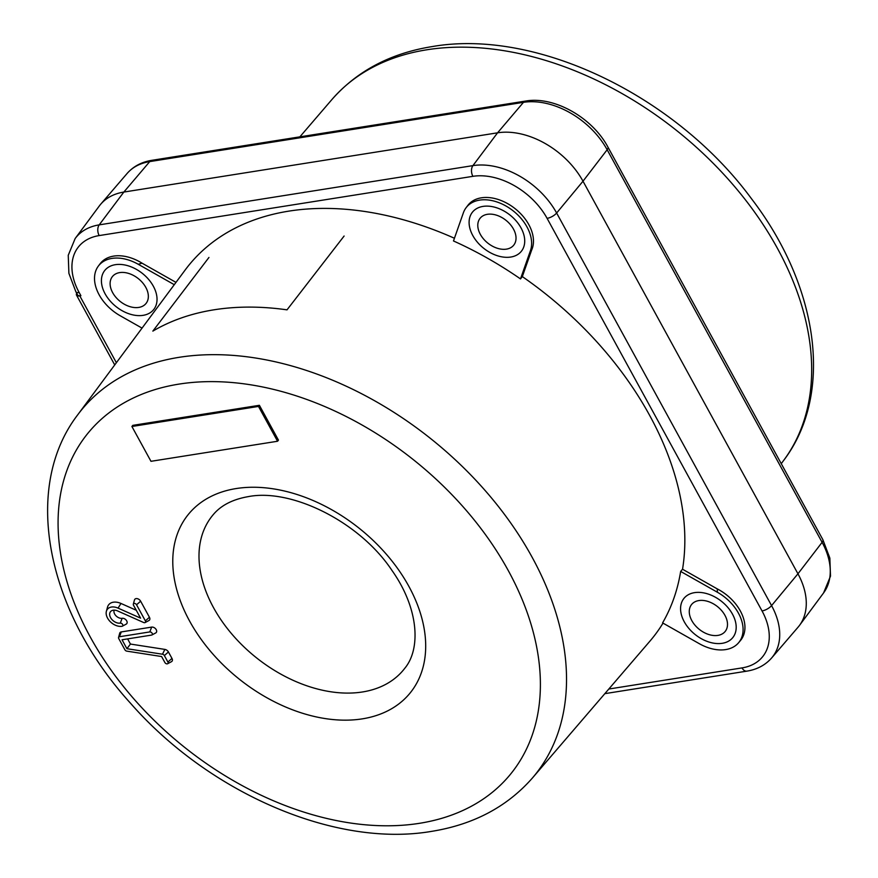 <?xml version="1.0" encoding="UTF-8"?>
<svg xmlns="http://www.w3.org/2000/svg" width="878" height="878" viewBox="0 0 878 878"><rect width="100%" height="100%" fill="white"/><g stroke="black" fill="none" stroke-linecap="round" stroke-linejoin="round"><path stroke-width="1.32" d="M77.67 414.877C21.346 488.453 47.105 611.757 130.613 703.355C209.326 793.185 335.396 847.918 431.515 831.378C473.44 824.64 507.067 806.849 532.386 778.04A291.057 197.012 38.6 0 0 490.593 496.882A291.057 197.012 38.6 0 0 179.101 357.324A291.057 197.012 38.6 0 0 77.67 414.877L185.203 269.952A297.477 201.358 38.6 0 1 288.862 211.126A297.477 201.358 38.6 0 1 454.442 238.256M167.248 663.856A1.965 1.328 -141.4 0 0 167.621 663.735A1.965 1.328 -141.4 0 0 167.896 662.023L164.362 655.57A1.965 1.328 -141.4 0 0 162.496 654.22L126.926 648.71L122.042 639.777L151.51 635.101A1.965 1.328 -141.4 0 0 151.883 634.981A1.965 1.328 -141.4 0 0 152.026 633.071A1.965 1.328 -141.4 0 0 149.776 631.93L119.397 636.748A1.965 1.328 -141.4 0 0 118.563 637.45A1.965 1.328 -141.4 0 0 118.749 638.569L124.895 649.786A1.965 1.328 -141.4 0 0 126.761 651.125L161.607 656.535L164.877 662.506A1.965 1.328 -141.4 0 0 167.248 663.856M167.621 663.735L171.451 661.694A3.753 2.546 -141.4 0 0 171.978 658.434L168.433 651.97A3.753 2.546 -141.4 0 0 164.855 649.402L130.438 644.057L127.606 638.899M510.776 257.045A31.312 21.193 38.6 0 1 477.5 242.317A31.312 21.193 38.6 0 1 472.441 212.18A31.312 21.193 38.6 0 1 483.043 206.396A31.312 21.193 38.6 0 1 516.319 221.124A31.312 21.193 38.6 0 1 521.378 251.262A31.312 21.193 38.6 0 1 510.776 257.045M530.422 250.702A39.071 26.45 -141.4 0 0 518.086 215.22A39.071 26.45 -141.4 0 0 479.607 200.118A39.071 26.45 -141.4 0 0 466.119 207.669A39.071 26.45 -141.4 0 0 463.397 212.75L453.487 240.967A297.368 201.281 -141.4 0 1 520.5 278.919L530.422 250.702L531.684 249.967A39.137 26.494 -141.4 0 0 520.72 213.76A39.137 26.494 -141.4 0 0 481.374 197.813A39.137 26.494 -141.4 0 0 467.864 205.375L466.119 207.669M174.272 284.681L138.263 264.289A39.071 26.45 -141.4 0 0 111.923 258.406A39.071 26.45 -141.4 0 0 98.435 265.968A39.071 26.45 -141.4 0 0 120.187 315.74L142.038 328.109M175.973 282.376L142.038 263.17A39.137 26.494 -141.4 0 0 113.69 256.102A39.137 26.494 -141.4 0 0 100.18 263.674L98.435 265.968M722.243 643.311A31.312 21.193 38.6 0 1 688.978 628.571A31.312 21.193 38.6 0 1 683.918 598.434A31.312 21.193 38.6 0 1 694.509 592.65A31.312 21.193 38.6 0 1 727.785 607.389A31.312 21.193 38.6 0 1 732.845 637.516A31.312 21.193 38.6 0 1 722.243 643.311M111.451 607.038A11.908 8.056 -141.4 0 0 106.381 611.308A11.908 8.056 -141.4 0 0 110.496 621.909A11.908 8.056 -141.4 0 0 121.998 626.299A1.965 1.328 -141.4 0 0 122.36 626.179A1.965 1.328 -141.4 0 0 122.503 624.258A1.965 1.328 -141.4 0 0 120.253 623.128A7.979 5.4 38.6 0 1 111.111 618.496A7.979 5.4 38.6 0 1 111.693 610.704A7.979 5.4 38.6 0 1 117.63 610.945L143.63 622.513A1.965 1.328 -141.4 0 0 145.089 622.579A1.965 1.328 -141.4 0 0 145.364 620.867L136.551 604.788A1.965 1.328 -141.4 0 0 134.18 603.438A1.965 1.328 -141.4 0 0 133.335 604.141A1.965 1.328 -141.4 0 0 133.533 605.26L140.59 618.145L118.069 608.125A11.908 8.056 -141.4 0 0 111.451 607.038M136.277 610.265L120.977 603.46A13.697 9.274 -141.4 0 0 113.35 602.209A13.697 9.274 -141.4 0 0 107.522 607.126L106.381 611.308M145.089 622.579L148.92 620.537A3.753 2.546 -141.4 0 0 149.436 617.267L140.634 601.189A3.753 2.546 -141.4 0 0 136.079 598.609A3.753 2.546 -141.4 0 0 134.477 599.959L133.335 604.141M122.36 626.179L126.191 624.137A3.753 2.546 -141.4 0 0 126.465 620.472A3.753 2.546 -141.4 0 0 122.163 618.299A6.179 4.181 38.6 0 1 115.995 615.818A6.179 4.181 38.6 0 1 114.173 610.144M76.715 293.307A7.825 3.029 -28.7 0 0 76.518 295.14A7.825 3.029 -28.7 0 0 79.788 295.886L116.368 362.713M80.897 295.71A7.825 3.029 151.3 0 1 77.626 294.964L75.892 291.803A7.825 3.029 -28.7 0 0 79.163 292.539L80.897 295.71L79.788 295.886M75.892 291.803L68.89 273.332L68.243 255.289L75.168 238.509L99.291 206.001A70.459 47.686 38.6 0 1 100.729 204.201A70.459 47.686 38.6 0 1 123.842 192.062L99.214 224.867A7.825 4.906 81 0 0 99.181 235.578A61.186 41.42 -141.4 0 0 79.163 292.539M75.168 238.509A69.011 46.71 38.6 0 1 99.214 224.867L472.924 165.624L497.563 132.819L123.842 192.062L149.743 161.596A69.011 46.71 -141.4 0 0 127.101 173.482L100.729 204.201M472.891 176.335A7.825 4.906 81 0 1 472.924 165.624A69.011 46.71 38.6 0 1 556.63 213.014L771.564 605.611L797.948 573.795L822.104 542.33A7.825 3.029 151.3 0 0 822.851 539.652L829.853 558.112L830.5 576.155L823.575 592.935A69.011 46.71 -141.4 0 0 822.104 542.33L607.159 149.743A69.011 46.71 -141.4 0 0 523.464 102.342L497.563 132.819A70.459 47.686 38.6 0 1 583.003 181.208L556.63 213.014A7.825 3.029 151.3 0 1 547.104 218.359A61.186 41.42 -141.4 0 0 472.891 176.335L99.181 235.578M823.575 592.935L799.452 625.454A70.459 47.686 38.6 0 0 797.948 573.795L583.003 181.208L607.159 149.743A7.825 3.029 151.3 0 0 607.916 147.054C592.452 117.784 554.281 95.921 525.604 101.058A7.825 4.906 81 0 0 523.464 102.342L149.743 161.596A7.825 4.906 81 0 1 151.894 160.312C141.676 161.936 133.412 166.326 127.101 173.482M799.452 625.454A70.459 47.686 38.6 0 1 798.014 627.243L771.641 657.962A69.011 46.71 38.6 0 0 771.564 605.611A7.825 3.029 151.3 0 1 762.038 610.945L547.104 218.359M680.659 571.435A297.368 201.281 -141.4 0 1 662.583 622.886L699.338 643.706A39.071 26.45 -141.4 0 0 738.639 642.696A39.071 26.45 -141.4 0 0 717.414 592.255L680.659 571.435L682.546 569.24A297.477 201.358 38.6 0 0 522.322 276.592L520.5 278.919M738.639 642.696L740.494 640.479A39.137 26.494 -141.4 0 0 717.238 588.886L717.414 592.255M522.322 276.592L531.684 249.967M138.263 264.289L142.038 263.17M105.119 293.834A31.312 21.193 38.6 0 1 115.358 264.684A31.312 21.193 38.6 0 1 153.332 286.195A31.312 21.193 38.6 0 1 143.092 315.345A31.312 21.193 38.6 0 1 105.119 293.834A31.312 21.193 38.6 0 1 115.358 264.684A31.312 21.193 38.6 0 1 153.332 286.195A31.312 21.193 38.6 0 1 143.092 315.345A31.312 21.193 38.6 0 1 105.119 293.834M717.238 588.886L682.546 569.24M663.011 623.128A297.477 201.358 38.6 0 1 649.95 641.116L532.386 778.04M126.926 648.71L130.438 644.057M151.883 634.981L155.713 632.95A3.753 2.546 -141.4 0 0 155.988 629.285A3.753 2.546 -141.4 0 0 151.674 627.101L121.296 631.919A3.753 2.546 -141.4 0 0 119.693 633.268L118.563 637.45M145.803 287.38A21.533 14.575 38.6 0 1 146.044 303.448A21.533 14.575 38.6 0 1 129.472 306.499A21.533 14.575 38.6 0 1 112.647 292.637A21.533 14.575 38.6 0 1 112.406 276.581A21.533 14.575 38.6 0 1 128.978 273.53A21.533 14.575 38.6 0 1 145.803 287.38M513.487 229.092A21.533 14.575 38.6 0 1 513.729 245.16A21.533 14.575 38.6 0 1 497.167 248.211A21.533 14.575 38.6 0 1 480.332 234.349A21.533 14.575 38.6 0 1 480.09 218.293A21.533 14.575 38.6 0 1 496.663 215.231A21.533 14.575 38.6 0 1 513.487 229.092M472.803 235.545A31.312 21.193 38.6 0 1 483.043 206.396A31.312 21.193 38.6 0 1 521.016 227.896A31.312 21.193 38.6 0 1 510.776 257.045A31.312 21.193 38.6 0 1 472.803 235.545M691.809 620.603A21.533 14.575 38.6 0 1 691.557 604.547A21.533 14.575 38.6 0 1 708.129 601.496A21.533 14.575 38.6 0 1 724.954 615.346A21.533 14.575 38.6 0 1 725.206 631.414A21.533 14.575 38.6 0 1 708.634 634.465A21.533 14.575 38.6 0 1 691.809 620.603M732.493 614.161A31.312 21.193 38.6 0 1 722.243 643.311A31.312 21.193 38.6 0 1 684.269 621.8A31.312 21.193 38.6 0 1 694.509 592.65A31.312 21.193 38.6 0 1 732.493 614.161M344.11 236.028L287.018 309.846A293.79 198.856 38.6 0 0 152.849 331.116L208.942 257.463M131.909 426.488L150.972 461.312L277.558 441.25L258.494 406.426L131.909 426.488L132.808 425.358L259.394 405.296L258.494 406.426M277.558 441.25L278.458 440.119L259.394 405.296M419.464 823.312A271.489 183.765 -141.4 0 0 508.274 570.568A271.489 183.765 -141.4 0 0 179.002 384.103A271.489 183.765 -141.4 0 0 90.193 636.846A271.489 183.765 -141.4 0 0 419.464 823.312M167.896 662.023L171.978 658.434M236.193 488.552A142.357 96.36 38.6 0 1 408.852 586.328A142.357 96.36 38.6 0 1 362.274 718.862A142.357 96.36 38.6 0 1 189.615 621.086A142.357 96.36 38.6 0 1 236.193 488.552M362.449 691.974A122.788 83.114 -141.4 0 0 404.835 668.224C421.078 648.666 418.762 608.169 391.851 570.272C359.453 521.51 291.266 488.146 248.244 496.63C232.483 499.384 220.718 505.508 212.959 514.991A122.788 83.114 -141.4 0 0 231.342 633.455A122.788 83.114 -141.4 0 0 362.449 691.974M331.829 99.631C357.006 70.986 390.425 53.306 432.086 46.6C536.513 28.25 676.049 95.976 751.579 198.845C818.515 286.129 834.265 393.893 783.637 460.467A289.191 195.75 -141.4 0 0 731.791 183.293A289.191 195.75 -141.4 0 0 426.719 49.805A289.191 195.75 -141.4 0 0 331.829 99.631L299.87 136.847M118.069 608.125L120.977 603.46M136.551 604.788L140.634 601.189M145.364 620.867L149.436 617.267M120.253 623.128L122.163 618.299M604.843 693.653L746.849 671.143A7.825 4.906 -99 0 1 742.02 667.906A61.186 41.42 -141.4 0 0 762.038 610.945M608.816 689.032L742.02 667.906M162.496 654.22L164.855 649.402M164.362 655.57L168.433 651.97M119.397 636.748L121.296 631.919M149.776 631.93L151.674 627.101M783.637 460.467L781.255 463.672M114.722 364.93L76.518 295.14M746.849 671.143C757.066 669.508 765.331 665.118 771.641 657.962M525.604 101.058L151.894 160.312M822.851 539.652L607.916 147.054"/></g></svg>

